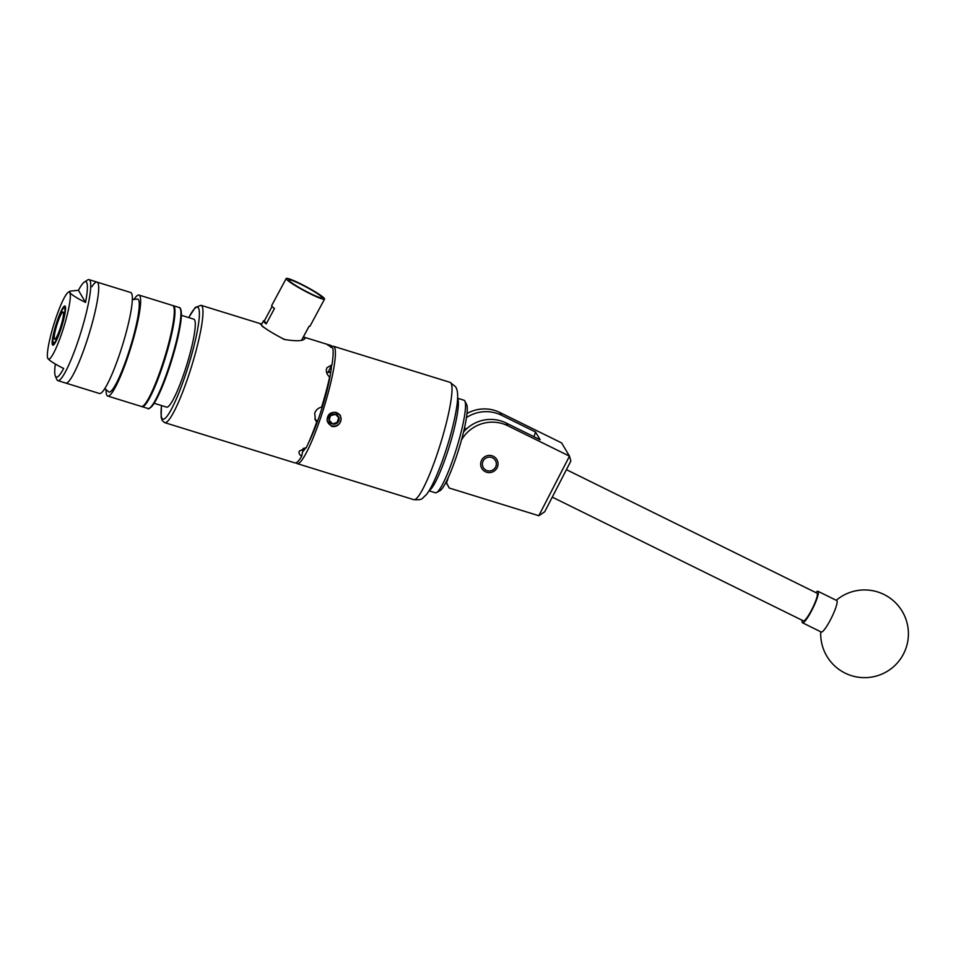 <?xml version="1.0" encoding="UTF-8"?>
<svg xmlns="http://www.w3.org/2000/svg" width="956" height="956" viewBox="0 0 956 956"><rect width="100%" height="100%" fill="white"/><g stroke="black" fill="none" stroke-linecap="round" stroke-linejoin="round"><path stroke-width="1.43" d="M481.095 461.461A8.723 8.556 149.2 0 0 490.249 472.551A8.723 8.556 149.2 0 0 496.845 459.549A8.723 8.556 149.2 0 0 481.095 461.461M446.105 482.051L449.236 488.026L538.814 515.726L569.489 456.155L507.72 425.719A35.097 34.416 149.2 0 0 461.437 440.083M448.424 477.211L446.572 482.828M466.982 413.53A35.097 34.416 -30.8 0 1 499.845 412.49L561.614 442.927L569.489 456.155L570.875 461.007L544.717 511.783L538.814 515.726M463.529 432.04A35.097 34.416 -30.8 0 1 506.094 422.982L540.152 439.76L535.539 432.016L501.482 415.227A35.097 34.416 149.2 0 0 466.456 417.593M535.539 432.016L533.974 436.725M449.236 488.026L446.022 482.206M552.269 497.132L803.399 620.886A15.439 2.557 -63.8 0 0 806.505 618.305A15.439 2.557 -63.8 0 0 814.727 603.308A15.439 2.557 -63.8 0 0 817.045 593.186L566.418 469.671M815.815 592.577A17.543 2.904 116.2 0 1 817.978 591.298L836.739 600.535A17.543 2.904 116.2 0 1 833.931 612.473A17.543 2.904 116.2 0 1 822.471 631.605A17.543 2.904 116.2 0 1 821.228 632.012L802.466 622.774A17.543 2.904 116.2 0 1 802.168 620.277M817.978 591.298A17.543 2.904 116.2 0 1 815.169 603.224A17.543 2.904 116.2 0 1 802.466 622.774M457.613 398.7A48.421 7.11 107.2 0 1 451.997 437.274A48.421 7.11 107.2 0 1 433.57 485.349A48.421 7.11 107.2 0 1 429.244 490.428M464.855 401.066L466.636 404.519A45.613 6.692 107.2 0 1 461.162 441.086A45.613 6.692 107.2 0 1 443.907 486.007A45.613 6.692 107.2 0 1 439.975 490.715L436.557 492.567A48.421 7.11 -72.8 0 0 440.74 487.56A48.421 7.11 -72.8 0 0 459.047 439.891A48.421 7.11 -72.8 0 0 464.855 401.066A48.421 7.11 -72.8 0 0 464.007 400.241L457.637 398.27M429.017 490.798L435.386 492.77A48.421 7.11 -72.8 0 0 436.557 492.567M495.997 466.098A7.015 6.883 149.2 0 0 491.539 457.434A7.015 6.883 149.2 0 0 482.732 461.987A7.015 6.883 149.2 0 0 487.178 470.651A7.015 6.883 149.2 0 0 495.997 466.098M181.377 315.313L193.829 319.173A46.043 6.752 107.2 0 1 184.843 370.904A46.043 6.752 107.2 0 1 166.619 407.137L154.167 403.289M132.334 299.204L136.624 299.264A48.637 7.134 107.2 0 1 134.222 333.453A48.637 7.134 107.2 0 1 113.704 387.837A48.637 7.134 107.2 0 1 108.159 391.267L104.598 388.901M133.816 299.67A52.843 7.756 107.2 0 1 133.84 299.634A52.843 7.756 107.2 0 1 138.967 295.069A52.843 7.756 107.2 0 1 134.234 335.903A52.843 7.756 107.2 0 1 112.868 391.494A52.843 7.756 107.2 0 1 107.741 396.047A52.843 7.756 107.2 0 1 106.08 389.355M138.967 295.069L172.63 305.49A52.843 7.756 107.2 0 1 167.898 346.311A52.843 7.756 107.2 0 1 146.519 401.902A52.843 7.756 107.2 0 1 141.404 406.467L107.741 396.047M70.911 378.516A52.843 7.756 107.2 0 1 65.785 383.081A52.843 7.756 -72.8 0 0 86.661 341.603A52.843 7.756 -72.8 0 0 97.022 282.104A52.843 7.756 107.2 0 1 92.29 322.925A52.843 7.756 107.2 0 1 70.911 378.516M91.896 286.657A52.843 7.756 107.2 0 1 97.022 282.104L130.685 292.512A52.843 7.756 107.2 0 1 125.941 333.333A52.843 7.756 107.2 0 1 104.574 388.937A52.843 7.756 107.2 0 1 99.448 393.49L57.826 380.619A52.843 7.756 -72.8 0 0 78.703 339.141A52.843 7.756 -72.8 0 0 89.063 279.642A52.843 7.756 -72.8 0 0 87.57 279.989L84.403 282.008A49.939 7.325 -72.8 0 0 78.452 290.301L70.087 291.138L69.788 292.596A35.097 5.15 -72.8 0 0 68.235 292.321A35.097 5.15 -72.8 0 0 55.364 319.627A35.097 5.15 -72.8 0 0 47.8 358.392A35.097 5.15 -72.8 0 0 47.92 358.631A35.097 5.15 -72.8 0 0 62.343 331.601A35.097 5.15 -72.8 0 0 69.788 292.596C72.047 295.093 77.293 298.38 85.526 302.431A49.939 7.325 -72.8 0 0 84.403 282.008M57.002 322.435A18.642 2.737 -72.8 0 0 53.345 343.419A18.642 2.737 -72.8 0 0 60.706 328.792A18.642 2.737 -72.8 0 0 64.363 307.808A18.642 2.737 -72.8 0 0 57.002 322.435M55.328 363.997A49.939 7.325 -72.8 0 0 55.328 376.031L56.798 379.484A52.843 7.756 -72.8 0 0 57.826 380.619M55.328 376.031A49.939 7.325 -72.8 0 0 63.658 368.466C55.436 364.415 50.19 361.141 47.92 358.631L47.8 358.392M78.452 290.301L85.526 302.431M303.482 285.605A18.953 1.936 28.2 0 0 288.688 279.833A18.953 1.936 28.2 0 0 307.282 291.986A18.953 1.936 28.2 0 0 322.076 297.77A18.953 1.936 28.2 0 0 303.482 285.605M303.207 285.139A21.761 2.223 -151.8 0 1 324.55 299.097A21.761 2.223 -151.8 0 1 307.569 292.464A21.761 2.223 -151.8 0 1 286.214 278.507A21.761 2.223 -151.8 0 1 303.207 285.139M284.804 339.607A21.761 2.223 -151.8 0 1 282.785 338.591A21.761 2.223 -151.8 0 1 281.088 337.707L284.099 339.428C297.424 341.555 304.355 341.077 304.88 337.982L303.327 336.978M301.57 340.252L309.063 326.307A21.761 2.223 28.2 0 0 310.019 326.151L324.55 299.097M329.294 417.7A5.067 4.971 149.2 0 0 337.444 422.839A5.067 4.971 149.2 0 0 335.664 414.414A5.067 4.971 149.2 0 0 329.294 417.7M329.868 417.784L329.151 420.281L332.509 423.95L337.444 422.839L339.022 418.071L335.664 414.414L330.728 415.513L329.868 417.784M327.275 420.807A7.015 6.883 149.2 0 0 340.718 421.226A7.015 6.883 149.2 0 0 334.588 412.275L340.193 414.964L341.077 419.541L340.001 422.803C338.006 425.91 335.209 427.093 331.636 426.352L327.083 420.616L327.55 418.262L332.09 412.968L334.588 412.275M60.288 328.016A14.256 2.091 -72.8 0 0 63.072 311.991A14.256 2.091 -72.8 0 0 57.432 323.212A14.256 2.091 -72.8 0 0 54.647 339.237A14.256 2.091 -72.8 0 0 60.288 328.016M56.798 322.16A20.53 3.011 -72.8 0 0 52.293 344.483L53.178 341.782L53.608 342.487L52.711 345.188A20.53 3.011 -72.8 0 0 60.909 329.067A20.53 3.011 -72.8 0 0 64.422 306.087A20.53 3.011 -72.8 0 0 56.798 322.16M260.283 323.881A23.159 2.366 -151.8 0 1 260.713 323.773L262.291 326.402L265.517 328.482A21.761 2.223 -151.8 0 1 261.442 324.634L263.426 320.941A21.761 2.223 -151.8 0 1 264.382 320.786L272.09 306.446M261.729 324.096L260.438 324.239M294.89 462.895A61.411 9.01 -72.8 0 0 294.926 462.907A61.411 9.01 -72.8 0 0 301.702 456.311C299.288 454.698 298.511 452.941 299.395 451.041L306.255 447.778A61.411 9.01 -72.8 0 0 316.747 421.847L315.432 420.174L314.715 413.183C315.922 409.921 318.217 407.913 321.61 407.148A61.411 9.01 -72.8 0 0 329.629 377.07C327.083 374.704 326.02 372.099 326.438 369.279L326.964 367.737L331.959 364.822A61.411 9.01 -72.8 0 0 332.819 348.211L327.633 344.865M327.681 345.032L331.254 345.582A61.411 9.01 -72.8 0 0 331.218 345.57A61.411 9.01 -72.8 0 0 331.182 345.558M336.237 412.466C330.477 411.809 327.442 414.366 327.107 420.15L327.083 420.616M330.943 347.291A61.411 9.01 107.2 0 1 333.477 346.275A61.411 9.01 107.2 0 1 334.445 347.124A61.411 9.01 107.2 0 1 322.722 411.45A61.411 9.01 107.2 0 1 297.185 463.612A61.411 9.01 107.2 0 1 296.217 462.752M301.976 339.5L302.849 339.894M331.959 364.822L328.255 371.8L330.8 371.968M317.595 421.214L315.468 419.696L316.747 421.847M328.171 385.543L327.753 385.328A48.78 7.158 107.2 0 1 322.542 404.878L322.973 404.926M314.835 418.943A8.771 8.604 149.2 0 0 317.631 421.118M330.716 372.541A8.771 6.883 28 0 0 326.665 372.649M304.892 338.651L304.88 337.982M299.073 451.949L299.395 451.041M331.254 345.582L330.728 347.183M303.231 448.28L301.702 456.311M331.505 365.67A49.796 7.313 107.2 0 1 308.585 442.688M305.705 447.802A49.796 7.313 107.2 0 1 302.574 451.77M332.915 412.622L331.051 413.291L327.55 418.262M338.687 417.712A58.591 8.604 107.2 0 1 337.157 422.361L337.444 422.839M337.157 422.361L332.509 423.95M332.198 423.436L328.864 419.792M281.088 337.707A21.761 2.223 -151.8 0 1 265.517 328.482M286.214 278.507L271.683 305.562A21.761 2.223 28.2 0 0 274.48 308.501L266.222 323.881A21.761 2.223 -151.8 0 1 263.426 320.941M266.222 323.881L264.382 320.786M501.482 415.227L499.845 412.49M507.72 425.719L506.094 422.982M837.779 599.065A43.868 41 52.4 0 0 836.249 600.296A43.868 43.868 0 0 1 883.942 594.453A43.868 43.868 0 0 1 891.327 668.543A43.868 43.868 0 0 1 820.738 631.773M169.535 367.02C163.321 385.555 157.704 398.353 152.721 405.404C149.674 408.487 148.108 409.515 148.037 408.511A52.843 7.756 -72.8 0 0 168.937 366.925A52.843 7.756 -72.8 0 0 179.262 307.533C179.573 307.103 183.038 308.776 180.433 324.323C178.461 336.62 174.829 350.852 169.535 367.02A52.15 7.648 107.2 0 1 149.745 408.009M180.397 308.919A52.15 7.648 107.2 0 1 169.535 367.008M179.262 307.533L173.299 305.693A52.843 7.756 107.2 0 1 162.974 365.072A52.843 7.756 107.2 0 1 142.062 406.67L148.037 408.511M413.781 499.665A61.411 9.01 -72.8 0 0 439.318 447.516A61.411 9.01 -72.8 0 0 451.041 383.189A61.411 9.01 -72.8 0 0 450.073 382.34L455.654 386.81C456.311 388.387 458.892 390.598 456.932 405.679C454.554 421.596 449.762 439.844 442.532 460.41C435.769 478.753 430.224 490.344 425.874 495.172C421.357 498.697 423.4 500.143 413.781 499.665L297.185 463.612M161.54 405.571A58.603 8.604 -72.8 0 0 161.982 418.322A58.603 8.604 -72.8 0 0 186.097 373.019A58.603 8.604 -72.8 0 0 198.478 307.987A58.603 8.604 -72.8 0 0 188.75 317.595M260.845 323.809L201.023 305.311A61.411 9.01 107.2 0 1 202.003 306.159A61.411 9.01 107.2 0 1 190.28 370.486A61.411 9.01 107.2 0 1 164.731 422.648L294.926 462.907M304.952 447.886A48.78 7.158 107.2 0 1 302.813 450.515M97.022 282.104L89.063 279.642M68.235 292.321L70.087 291.138M201.023 305.311L195.275 307.474L188.679 317.571M161.468 405.547L161.134 417.115L162.221 420.58L164.731 422.648M331.218 345.57L303.339 336.954M333.477 346.275L450.073 382.34M464.437 428.109L466.659 428.79"/></g></svg>
